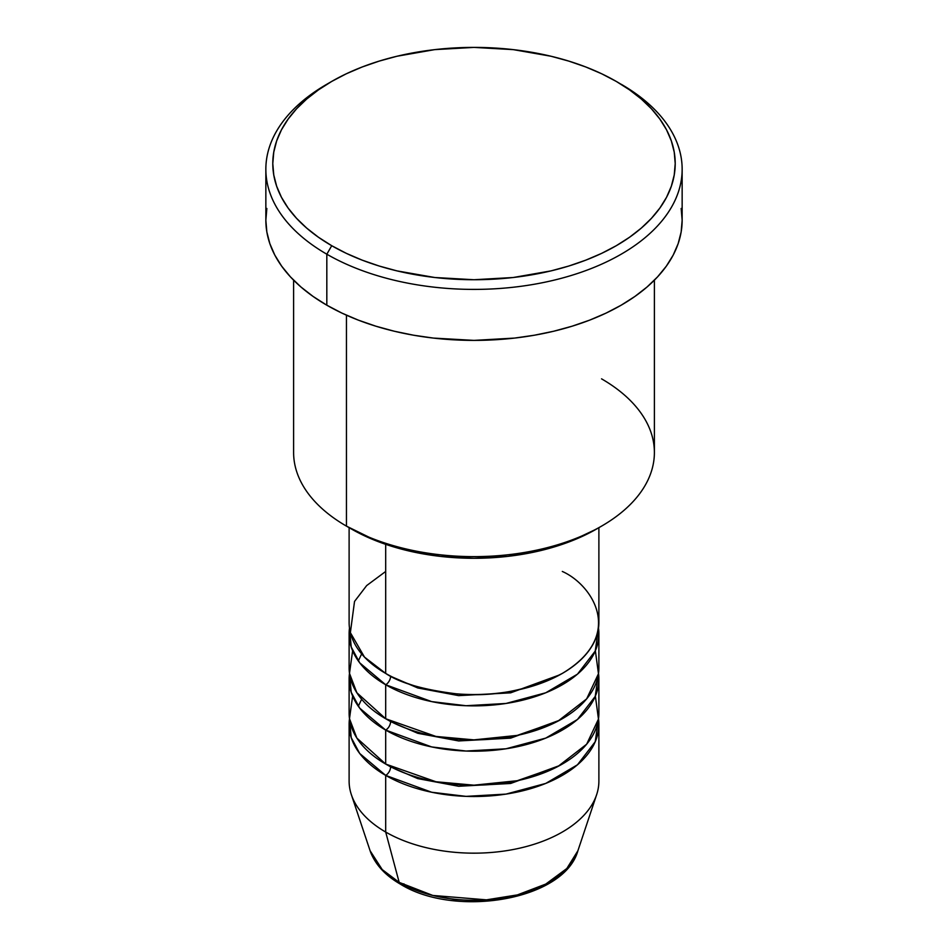 <?xml version="1.0" encoding="UTF-8"?>
<svg xmlns="http://www.w3.org/2000/svg" width="948" height="948" viewBox="0 0 948 948"><rect width="100%" height="100%" fill="white"/><g stroke="black" fill="none" stroke-linecap="round" stroke-linejoin="round"><path stroke-width="1.42" d="M577.901 850.747L566.809 868.522L545.752 884.081L517.395 894.9L486.442 899.842L432.809 895.445L399.179 882.375A6.944 4.005 120 0 0 400.459 884.188A6.944 4.005 -60 0 1 399.179 882.375A105.82 61.087 0 0 0 505.011 897.59A105.82 61.087 0 0 0 577.901 850.747C564.297 900.173 455.313 918.328 400.447 884.188C384.959 875.253 374.851 864.102 370.099 850.747A105.82 61.087 0 0 0 399.179 882.375L385.694 832.048L399.179 882.375L382.234 869.6L370.099 850.747L351.376 794.72A124.887 72.107 180 0 0 385.694 832.048A124.887 72.107 0 0 0 521.791 847.678A124.887 72.107 0 0 0 598.887 781.057L598.887 724.414A124.887 72.107 180 0 1 521.791 791.023A124.887 72.107 180 0 1 385.694 775.393L359.707 753.482L351.222 737.603L349.492 718.75A124.887 72.107 180 0 0 349.113 724.414L349.113 781.057A124.887 72.107 0 0 0 385.694 832.048L385.694 775.393L385.694 832.048A124.887 72.107 180 0 0 510.593 850A124.887 72.107 180 0 0 596.624 794.72L577.901 850.747M385.694 571.454L366.675 585.568L354.528 601.447L350.369 632.636L364.494 657.106L385.694 673.424A124.887 72.107 0 0 0 521.791 689.054A124.887 72.107 0 0 0 598.887 622.433L598.887 527.669M598.887 633.774A124.887 72.107 180 0 0 598.508 628.109L595.237 651.063L577.474 674.147L545.764 692.775L505.983 703.463L466.037 705.727L431.672 701.603L385.694 684.752A6.944 4.005 120 0 0 390.6 676.256L388.218 674.834L390.6 676.256A6.944 4.005 -60 0 1 385.694 684.752L359.707 662.842L351.222 646.963L349.492 628.109A124.887 72.107 180 0 0 349.113 633.774L349.113 667.759A124.887 72.107 0 0 0 385.694 718.75A124.887 72.107 0 0 0 521.791 734.38A124.887 72.107 0 0 0 598.887 667.759L598.887 633.774A124.887 72.107 180 0 1 521.791 700.382A124.887 72.107 180 0 1 385.694 684.752L385.694 718.75L385.694 684.752A124.887 72.107 180 0 1 349.113 633.774M352.632 650.766L349.492 673.364L356.851 692.739L385.694 718.75L435.962 736.442L473.953 739.867L517.264 735.399L557.969 721.132L586.658 698.889L598.461 673.744L595.368 650.766M390.6 721.428A6.944 4.005 -60 0 1 390.6 721.582L388.218 720.16L390.6 721.582A6.944 4.005 -60 0 1 385.694 730.079L359.707 708.156L351.222 692.289L349.492 673.424A124.887 72.107 180 0 0 349.113 679.088L349.113 713.086A124.887 72.107 0 0 0 385.694 764.064A124.887 72.107 0 0 0 521.791 779.694A124.887 72.107 0 0 0 598.887 713.086L598.887 679.088A124.887 72.107 180 0 1 521.791 745.709A124.887 72.107 180 0 1 385.694 730.079L385.694 764.064L385.694 730.079A124.887 72.107 180 0 1 349.113 679.088M352.632 696.081L349.492 718.691L356.851 738.065L385.694 764.064L435.962 781.756L473.953 785.181L517.264 780.714L557.969 766.458L586.658 744.204L598.461 719.058L595.368 696.081M390.6 766.742A6.944 4.005 -60 0 1 390.6 766.896L388.218 765.486L390.6 766.896A6.944 4.005 -60 0 1 385.694 775.393A124.887 72.107 180 0 1 349.113 724.414M601.553 378.844A180.393 104.15 180 0 1 601.565 526.128A180.393 104.15 180 0 1 346.447 526.128L351.353 528.96A173.46 100.144 0 0 0 596.659 528.96L570.364 541.415L540.384 550.669L507.844 556.369L474 558.301L440.156 556.369L407.616 550.669L377.636 541.415L346.447 526.128A180.393 104.15 0 0 0 543.038 548.702A180.393 104.15 0 0 0 654.393 452.48L654.393 280.17M331.717 81.421L326.811 84.254A208.145 120.171 0 0 0 326.823 254.206L331.729 245.71A201.213 116.166 180 0 1 331.717 81.421A201.213 116.166 180 0 1 616.271 81.421L601.648 73.766L585.781 66.976L568.847 61.122L551.001 56.24L513.259 49.628L474 47.4L434.741 49.628L396.999 56.24L379.153 61.122L362.219 66.976L346.352 73.766L331.729 81.421L318.469 89.87L306.702 99.03L296.546 108.807L288.109 119.116L281.449 129.84L276.662 140.908L273.759 152.178L272.787 163.566L273.759 174.953L276.662 186.235L281.449 197.291L288.109 208.027L296.546 218.324L306.702 228.101L318.469 237.261L331.729 245.71L346.352 253.365L362.219 260.155L379.153 266.021L396.999 270.891L434.741 277.503L474 279.731L513.259 277.503L551.001 270.891L568.847 266.021L585.781 260.155L601.648 253.365L616.271 245.71L629.531 237.261L641.298 228.101L651.454 218.324L659.891 208.027L666.551 197.291L671.338 186.235L674.241 174.953L675.213 163.566L674.241 152.178L671.338 140.908L666.551 129.84L659.891 119.116L651.454 108.807L641.298 99.03L629.531 89.87L616.271 81.421A201.213 116.166 180 0 1 616.283 81.421A201.213 116.166 180 0 1 616.271 245.71A201.213 116.166 180 0 1 331.729 245.71L326.823 254.206A208.145 120.171 0 0 0 621.177 254.206A208.145 120.171 0 0 0 621.189 84.254A208.145 120.171 0 0 0 621.177 84.254A208.145 120.171 180 0 1 682.145 169.23A208.145 120.171 180 0 1 553.656 280.252A208.145 120.171 180 0 1 326.823 254.206L326.823 305.197A208.145 120.171 0 0 0 553.656 331.243A208.145 120.171 0 0 0 682.145 220.22L681.15 231.999L678.152 243.66L673.187 255.107L666.302 266.21L657.568 276.863L647.069 286.983L634.899 296.451L621.177 305.197L606.045 313.113L589.644 320.14L572.118 326.195L553.656 331.243L534.423 335.213L514.61 338.081L474 340.391L433.39 338.081L413.577 335.213L394.344 331.243L375.882 326.195L358.356 320.14L341.955 313.113L326.823 305.197L326.823 254.206A208.145 120.171 180 0 1 265.855 169.23A208.145 120.171 180 0 1 329.311 82.843M385.694 544.342L385.694 673.424L385.694 544.342M346.447 315.186L346.447 526.128L346.447 315.186M390.6 766.896L417.772 778.604L458.678 786.271L510.652 783.475L559.782 765.486L510.652 783.475L458.678 786.271L417.772 778.604L390.6 766.896A6.944 4.005 120 0 1 385.694 775.393L431.672 792.244L466.037 796.367L505.983 794.104L545.764 783.415L577.474 764.787L595.237 741.703L598.508 718.75A124.887 72.107 180 0 1 598.887 724.414M390.6 721.582L417.772 733.29L458.678 740.945L510.652 738.148L559.782 720.16L510.652 738.148L458.678 740.945L417.772 733.29L390.6 721.582A6.944 4.005 120 0 1 385.694 730.079L431.672 746.929L466.037 751.041L505.983 748.79L545.764 738.101L577.474 719.461L595.237 696.389L598.508 673.424A124.887 72.107 180 0 1 598.887 679.088M436.068 896.239L454.661 899.498L474 900.6L493.339 899.498L511.932 896.239M265.855 169.23L265.855 220.22A208.145 120.171 0 0 0 326.823 305.197L313.101 296.451L300.931 286.983L290.432 276.863L281.698 266.21L274.813 255.107L269.848 243.66L266.85 231.999L265.855 220.22L266.85 208.442M681.15 208.442L682.145 220.22L682.145 169.23M293.607 280.17L293.607 452.48A180.393 104.15 0 0 0 346.447 526.128A180.393 104.15 180 0 1 346.435 526.128M349.113 527.669L349.113 622.433A124.887 72.107 0 0 0 385.694 673.424C399.866 682.963 423.412 689.765 456.344 693.817C493.102 697.337 528.427 690.535 562.306 673.424C626.474 634.994 591.694 584.324 562.306 571.454M390.6 676.256L417.772 687.964L458.678 695.631L510.652 692.834L559.782 674.834L510.652 692.834L458.678 695.631L417.772 687.964L390.6 676.256M403.919 883.844A6.944 4.005 -60 0 1 400.459 884.188M361.638 653.907L358.308 660.934M361.638 699.233L358.308 706.26M601.565 526.128L596.659 528.96"/></g></svg>
